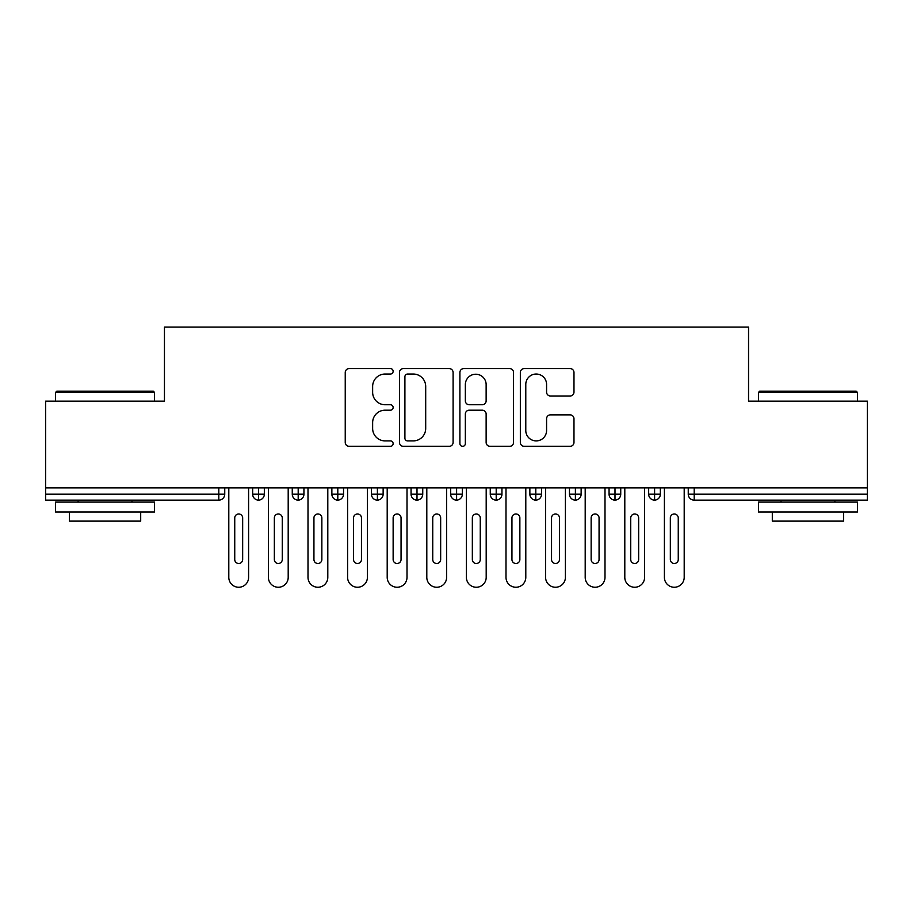 <?xml version="1.0" encoding="UTF-8"?>
<svg xmlns="http://www.w3.org/2000/svg" width="913" height="913" viewBox="0 0 913 913"><rect width="100%" height="100%" fill="white"/><g stroke="black" fill="none" stroke-linecap="round" stroke-linejoin="round"><path stroke-width="1.37" d="M393.138 371.317A2.716 2.716 0 0 0 390.422 368.59L349.12 368.59A3.892 3.892 0 0 0 345.24 372.481L345.24 442.451A3.892 3.892 0 0 0 349.12 446.331L390.422 446.331A2.716 2.716 0 0 0 393.138 443.615A2.716 2.716 0 0 0 390.422 440.899L385.081 440.899A12.44 12.44 0 0 1 372.641 428.459L372.641 422.628A12.44 12.44 0 0 1 385.081 410.188L390.422 410.188A2.716 2.716 0 0 0 393.138 407.46A2.716 2.716 0 0 0 390.422 404.744L385.081 404.744A12.44 12.44 0 0 1 372.641 392.305L372.641 386.473A12.44 12.44 0 0 1 385.081 374.033L390.422 374.033A2.716 2.716 0 0 0 393.138 371.317M570.1 396.002A3.892 3.892 0 0 0 573.98 392.111L573.98 372.481A3.892 3.892 0 0 0 570.1 368.59L524.233 368.59A3.892 3.892 0 0 0 520.342 372.481L520.342 442.451A3.892 3.892 0 0 0 524.233 446.331L570.1 446.331A3.892 3.892 0 0 0 573.98 442.451L573.98 418.736A3.892 3.892 0 0 0 570.1 414.856L550.471 414.856A3.892 3.892 0 0 0 546.579 418.736L546.579 430.491A10.397 10.397 0 0 1 536.182 440.899A10.397 10.397 0 0 1 525.785 430.491L525.785 384.43A10.397 10.397 0 0 1 536.182 374.033A10.397 10.397 0 0 1 546.579 384.43L546.579 392.111A3.892 3.892 0 0 0 550.471 396.002L570.1 396.002M45.65 487.85L867.35 487.85L867.35 401.127L748.546 401.127L748.546 327.082L164.454 327.082L164.454 401.127L45.65 401.127L45.65 494.184L218.8 494.184L218.8 487.85M453.099 372.481A3.892 3.892 0 0 0 449.207 368.59L403.341 368.59A3.892 3.892 0 0 0 399.46 372.481L399.46 442.451A3.892 3.892 0 0 0 403.341 446.331L449.207 446.331A3.892 3.892 0 0 0 453.099 442.451L453.099 372.481M463.793 368.59L509.659 368.59A3.892 3.892 0 0 1 513.54 372.481L513.54 442.451A3.892 3.892 0 0 1 509.659 446.331L490.03 446.331A3.892 3.892 0 0 1 486.138 442.451L486.138 414.068A3.892 3.892 0 0 0 482.247 410.188L469.225 410.188A3.892 3.892 0 0 0 465.345 414.068L465.345 443.615A2.716 2.716 0 0 1 462.617 446.331A2.716 2.716 0 0 1 459.901 443.615L459.901 372.481A3.892 3.892 0 0 1 463.793 368.59M224.746 487.85L224.746 494.184A5.935 5.935 0 0 1 218.8 500.13L45.65 500.13L45.65 494.184M867.35 487.85L867.35 500.13L694.2 500.13A5.935 5.935 0 0 1 688.254 494.184L688.254 487.85L688.254 494.184A5.935 5.935 0 0 0 694.2 500.13L694.2 494.184L867.35 494.184M258.596 500.13A5.935 5.935 0 0 1 252.661 494.184L252.661 487.85L252.661 494.184A5.935 5.935 0 0 0 258.596 500.13A5.935 5.935 0 0 0 264.336 494.195L264.336 494.195A5.935 5.935 0 0 1 258.596 500.13L258.596 494.184L264.336 494.184L264.336 487.85L264.336 494.184M258.596 487.85L258.596 494.184L252.661 494.184M218.8 500.13A5.935 5.935 0 0 0 224.746 494.184A5.935 5.935 0 0 1 218.8 500.13L218.8 494.184L224.746 494.184M298.197 487.85L298.197 494.184L292.263 494.184L292.263 487.85L292.263 494.184A5.935 5.935 0 0 0 298.197 500.13A5.935 5.935 0 0 0 303.938 494.195L303.938 494.195A5.935 5.935 0 0 1 298.197 500.13A5.935 5.935 0 0 1 292.263 494.184A5.935 5.935 0 0 0 298.197 500.13L298.197 494.184L303.938 494.184L303.938 487.85L303.938 494.184M337.799 487.85L337.799 494.184L331.864 494.184L331.864 487.85L331.864 494.184A5.935 5.935 0 0 0 337.799 500.13A5.935 5.935 0 0 0 343.539 494.195L343.539 494.195A5.935 5.935 0 0 1 337.799 500.13A5.935 5.935 0 0 1 331.864 494.184A5.935 5.935 0 0 0 337.799 500.13L337.799 494.184L343.539 494.184L343.539 487.85L343.539 494.184M377.4 487.85L377.4 494.184L371.454 494.184L371.454 487.85L371.454 494.184A5.935 5.935 0 0 0 377.4 500.13A5.935 5.935 0 0 0 383.14 494.195L383.14 494.195A5.935 5.935 0 0 1 377.4 500.13A5.935 5.935 0 0 1 371.454 494.184A5.935 5.935 0 0 0 377.4 500.13L377.4 494.184L383.14 494.184L383.14 487.85M417.001 487.85L417.001 500.13A5.935 5.935 0 0 1 411.055 494.184A5.935 5.935 0 0 0 417.001 500.13A5.935 5.935 0 0 1 411.055 494.184L411.055 487.85M422.742 487.85L422.742 494.195L411.055 494.184M456.603 487.85L456.603 494.184L450.657 494.184L450.657 487.85L450.657 494.184A5.935 5.935 0 0 0 456.603 500.13A5.935 5.935 0 0 0 462.343 494.195L462.343 494.195A5.935 5.935 0 0 1 456.603 500.13A5.935 5.935 0 0 1 450.657 494.184A5.935 5.935 0 0 0 456.603 500.13L456.603 494.184L462.343 494.184L462.343 487.85L462.343 494.184M496.204 500.13A5.935 5.935 0 0 1 490.258 494.184L490.258 487.85L490.258 494.184A5.935 5.935 0 0 0 496.204 500.13A5.935 5.935 0 0 0 501.945 494.195L501.945 487.85L501.945 494.184L496.204 494.184L496.204 500.13A5.935 5.935 0 0 0 501.945 494.195M535.794 487.85L535.794 494.184L529.86 494.184A5.935 5.935 0 0 0 535.794 500.13A5.935 5.935 0 0 1 529.86 494.184L529.86 487.85L529.86 494.184A5.935 5.935 0 0 0 535.794 500.13A5.935 5.935 0 0 0 541.546 494.195L541.546 487.85L541.546 494.184L535.794 494.184L535.794 500.13A5.935 5.935 0 0 0 541.546 494.195M575.395 487.85L575.395 494.184L569.461 494.184L569.461 487.85L569.461 494.184A5.935 5.935 0 0 0 575.395 500.13A5.935 5.935 0 0 0 581.136 494.195L581.136 494.195A5.935 5.935 0 0 1 575.395 500.13A5.935 5.935 0 0 1 569.461 494.184A5.935 5.935 0 0 0 575.395 500.13L575.395 494.184L581.136 494.184L581.136 487.85M614.997 487.85L614.997 494.184L609.062 494.184L609.062 487.85L609.062 494.184A5.935 5.935 0 0 0 614.997 500.13A5.935 5.935 0 0 0 620.737 494.195L620.737 494.195A5.935 5.935 0 0 1 614.997 500.13A5.935 5.935 0 0 1 609.062 494.184A5.935 5.935 0 0 0 614.997 500.13L614.997 494.184L620.737 494.184L620.737 487.85M654.598 487.85L654.598 494.184L648.664 494.184L648.664 487.85L648.664 494.184A5.935 5.935 0 0 0 654.598 500.13A5.935 5.935 0 0 0 660.339 494.195L660.339 494.195A5.935 5.935 0 0 1 654.598 500.13A5.935 5.935 0 0 1 648.664 494.184A5.935 5.935 0 0 0 654.598 500.13L654.598 494.184L660.339 494.184L660.339 487.85M417.001 500.13A5.935 5.935 0 0 0 422.742 494.195A5.935 5.935 0 0 1 417.001 500.13M496.204 487.85L496.204 494.184L490.258 494.184M407.62 374.033A2.716 2.716 0 0 0 404.904 376.761L404.904 438.172A2.716 2.716 0 0 0 407.62 440.899L413.258 440.899A12.44 12.44 0 0 0 425.698 428.459L425.698 386.473A12.44 12.44 0 0 0 413.258 374.033L407.62 374.033M486.138 384.624A10.397 10.397 0 0 0 475.741 374.227A10.397 10.397 0 0 0 465.345 384.624L465.345 400.853A3.892 3.892 0 0 0 469.225 404.744L482.247 404.744A3.892 3.892 0 0 0 486.138 400.853L486.138 384.624M228.798 487.85L228.798 577.347A9.895 9.895 0 0 0 238.704 587.253A9.895 9.895 0 0 0 248.598 577.347L248.598 487.85M242.664 517.945A3.96 3.96 0 0 0 238.704 513.985A3.96 3.96 0 0 0 234.744 517.945L234.744 559.532A3.96 3.96 0 0 0 238.704 563.492A3.96 3.96 0 0 0 242.664 559.532L242.664 517.945M268.399 487.85L268.399 577.347A9.895 9.895 0 0 0 278.305 587.253A9.895 9.895 0 0 0 288.2 577.347L288.2 487.85M282.265 517.945A3.96 3.96 0 0 0 278.305 513.985A3.96 3.96 0 0 0 274.345 517.945L274.345 559.532A3.96 3.96 0 0 0 278.305 563.492A3.96 3.96 0 0 0 282.265 559.532L282.265 517.945M308.001 487.85L308.001 577.347A9.895 9.895 0 0 0 317.895 587.253A9.895 9.895 0 0 0 327.801 577.347L327.801 487.85M321.855 517.945A3.96 3.96 0 0 0 317.895 513.985A3.96 3.96 0 0 0 313.935 517.945L313.935 559.532A3.96 3.96 0 0 0 317.895 563.492A3.96 3.96 0 0 0 321.855 559.532L321.855 517.945M347.602 487.85L347.602 577.347A9.895 9.895 0 0 0 357.497 587.253A9.895 9.895 0 0 0 367.403 577.347L367.403 487.85M361.457 517.945A3.96 3.96 0 0 0 357.497 513.985A3.96 3.96 0 0 0 353.536 517.945L353.536 559.532A3.96 3.96 0 0 0 357.497 563.492A3.96 3.96 0 0 0 361.457 559.532L361.457 517.945M387.203 487.85L387.203 577.347A9.895 9.895 0 0 0 397.098 587.253A9.895 9.895 0 0 0 407.004 577.347L407.004 487.85M401.058 517.945A3.96 3.96 0 0 0 397.098 513.985A3.96 3.96 0 0 0 393.138 517.945L393.138 559.532A3.96 3.96 0 0 0 397.098 563.492A3.96 3.96 0 0 0 401.058 559.532L401.058 517.945M56.743 391.232L153.361 391.232L154.548 392.419L55.545 392.419L56.743 391.232M105.052 512.01L55.545 512.01L55.545 502.104L154.548 502.104L154.548 512.01L105.052 512.01M140.693 512.01L140.693 521.118L69.411 521.118L69.411 512.01M759.639 391.232L856.257 391.232L857.455 392.419L758.452 392.419L759.639 391.232M807.948 512.01L758.452 512.01L758.452 502.104L857.455 502.104L857.455 512.01L807.948 512.01M843.589 512.01L843.589 521.118L772.307 521.118L772.307 512.01M426.805 487.85L426.805 577.347A9.895 9.895 0 0 0 436.699 587.253A9.895 9.895 0 0 0 446.605 577.347L446.605 487.85M440.659 517.945A3.96 3.96 0 0 0 436.699 513.985A3.96 3.96 0 0 0 432.739 517.945L432.739 559.532A3.96 3.96 0 0 0 436.699 563.492A3.96 3.96 0 0 0 440.659 559.532L440.659 517.945M466.395 487.85L466.395 577.347A9.895 9.895 0 0 0 476.301 587.253A9.895 9.895 0 0 0 486.195 577.347L486.195 487.85M480.261 517.945A3.96 3.96 0 0 0 476.301 513.985A3.96 3.96 0 0 0 472.341 517.945L472.341 559.532A3.96 3.96 0 0 0 476.301 563.492A3.96 3.96 0 0 0 480.261 559.532L480.261 517.945M505.996 487.85L505.996 577.347A9.895 9.895 0 0 0 515.902 587.253A9.895 9.895 0 0 0 525.797 577.347L525.797 487.85M519.862 517.945A3.96 3.96 0 0 0 515.902 513.985A3.96 3.96 0 0 0 511.942 517.945L511.942 559.532A3.96 3.96 0 0 0 515.902 563.492A3.96 3.96 0 0 0 519.862 559.532L519.862 517.945M545.597 487.85L545.597 577.347A9.895 9.895 0 0 0 555.503 587.253A9.895 9.895 0 0 0 565.398 577.347L565.398 487.85M559.464 517.945A3.96 3.96 0 0 0 555.503 513.985A3.96 3.96 0 0 0 551.543 517.945L551.543 559.532A3.96 3.96 0 0 0 555.503 563.492A3.96 3.96 0 0 0 559.464 559.532L559.464 517.945M585.199 487.85L585.199 577.347A9.895 9.895 0 0 0 595.105 587.253A9.895 9.895 0 0 0 604.999 577.347L604.999 487.85M599.065 517.945A3.96 3.96 0 0 0 595.105 513.985A3.96 3.96 0 0 0 591.145 517.945L591.145 559.532A3.96 3.96 0 0 0 595.105 563.492A3.96 3.96 0 0 0 599.065 559.532L599.065 517.945M624.8 487.85L624.8 577.347A9.895 9.895 0 0 0 634.695 587.253A9.895 9.895 0 0 0 644.601 577.347L644.601 487.85M638.655 517.945A3.96 3.96 0 0 0 634.695 513.985A3.96 3.96 0 0 0 630.735 517.945L630.735 559.532A3.96 3.96 0 0 0 634.695 563.492A3.96 3.96 0 0 0 638.655 559.532L638.655 517.945M664.402 487.85L664.402 577.347A9.895 9.895 0 0 0 674.296 587.253A9.895 9.895 0 0 0 684.202 577.347L684.202 487.85M678.256 517.945A3.96 3.96 0 0 0 674.296 513.985A3.96 3.96 0 0 0 670.336 517.945L670.336 559.532A3.96 3.96 0 0 0 674.296 563.492A3.96 3.96 0 0 0 678.256 559.532L678.256 517.945M694.2 487.85L694.2 494.184L688.254 494.184A5.935 5.935 0 0 0 694.2 500.13M55.545 401.127L55.545 392.419M78.119 502.104L78.119 500.13M131.974 502.104L131.974 500.13M154.548 401.127L154.548 392.419M758.452 401.127L758.452 392.419M781.026 502.104L781.026 500.13M834.881 502.104L834.881 500.13M857.455 401.127L857.455 392.419"/></g></svg>
